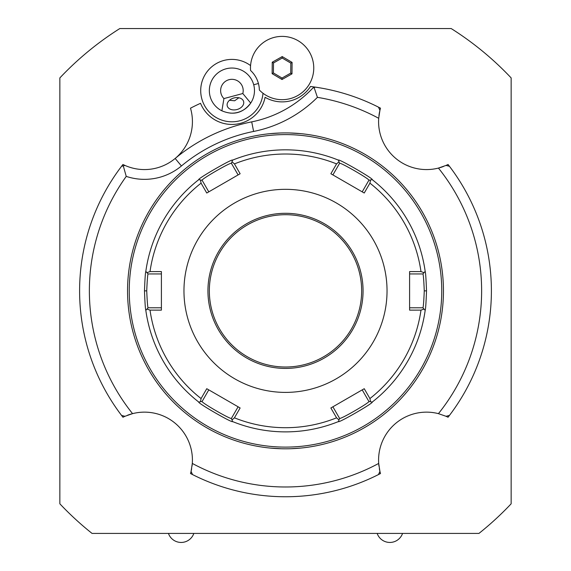 <?xml version="1.0" encoding="UTF-8"?>
<svg xmlns="http://www.w3.org/2000/svg" width="571" height="571" viewBox="0 0 571 571"><rect width="100%" height="100%" fill="white"/><g stroke="black" fill="none" stroke-linecap="round" stroke-linejoin="round"><path stroke-width="0.86" d="M198.787 402.077A141.03 141.03 0 0 1 145.826 310.353L146.947 309.061L150.016 310.124A136.847 136.847 0 0 0 201.078 398.558L200.457 401.748L198.787 402.077A141.03 141.03 0 0 1 145.826 310.353C145.377 309.246 144.927 302.751 144.477 290.86C144.927 278.962 145.377 272.467 145.826 271.368A141.03 141.03 0 0 1 198.787 179.644C196.809 179.087 233.089 158.153 232.547 160.151A141.03 141.03 0 0 1 338.453 160.151C337.911 158.153 374.191 179.087 372.213 179.644A141.03 141.03 0 0 1 425.174 271.368C425.616 272.46 426.073 278.962 426.523 290.86C426.073 302.744 425.623 309.246 425.174 310.353A141.03 141.03 0 0 1 372.213 402.077L370.543 401.748L369.922 398.558A136.847 136.847 0 0 0 420.984 310.124L424.053 309.061L425.174 310.353A141.03 141.03 0 0 1 372.213 402.077M332.215 174.526L332.893 174.919L339.567 163.37C339.295 161.55 370.55 179.587 368.873 180.293L362.207 191.842L362.885 192.234M370.543 179.972L372.213 179.644A141.03 141.03 0 0 1 425.174 271.368L424.053 272.652L420.984 271.596A136.847 136.847 0 0 0 369.922 183.155L370.543 179.972L368.873 180.293M409.6 273.152L409.6 273.937L422.94 273.937L424.053 272.652M422.94 273.937C423.382 274.958 423.832 280.604 424.267 290.86C423.832 301.11 423.382 306.755 422.94 307.783L409.6 307.783L409.6 308.568M372.213 402.07C374.191 402.626 337.911 423.568 338.453 421.562A141.03 141.03 0 0 1 232.547 421.562C233.061 423.554 196.788 402.612 198.787 402.07M161.4 308.568L161.4 307.783L148.06 307.783L146.947 309.061M148.06 307.783C147.618 306.755 147.168 301.11 146.733 290.86C147.168 280.604 147.618 274.965 148.06 273.937L145.826 271.368A141.03 141.03 0 0 1 198.787 179.644L200.457 179.972L201.078 183.155A136.847 136.847 0 0 0 150.016 271.596L146.947 272.652M208.793 191.842L202.127 180.293L200.457 179.972M202.127 180.293C200.45 179.587 231.705 161.55 231.441 163.37L232.547 160.151A141.03 141.03 0 0 1 338.453 160.151L339.01 161.764L336.562 163.898A136.847 136.847 0 0 0 234.438 163.898L231.99 161.764M339.567 163.37L339.01 161.764M369.922 183.155L364.241 193.019L330.866 173.748L336.562 163.898M234.438 163.898L240.134 173.748L206.759 193.019L201.078 183.155M150.016 271.596L161.4 271.589L161.4 310.132L150.016 310.124M387.038 290.86A101.538 101.538 0 0 0 285.5 189.322A101.538 101.538 0 0 0 183.962 290.86A101.538 101.538 0 0 0 285.5 392.398A101.538 101.538 0 0 0 387.038 290.86M420.984 310.124L409.6 310.132L409.6 271.589L420.984 271.596M422.94 307.783L424.053 309.061M362.885 389.479L362.207 389.872L368.873 401.42L370.543 401.748M368.873 401.42C370.55 402.127 339.295 420.163 339.559 418.343L338.453 421.562A141.03 141.03 0 0 1 232.547 421.562L231.99 419.949L234.438 417.822A136.847 136.847 0 0 0 336.562 417.822L339.01 419.949M238.785 407.187L238.107 406.795L231.433 418.343L231.99 419.949M231.441 418.343C231.698 420.163 200.442 402.127 202.127 401.42L200.457 401.748M201.078 398.558L206.759 388.701L240.134 407.972L234.438 417.822M208.115 389.479L208.793 389.872L202.127 401.42M336.562 417.822L330.866 407.972L364.241 388.701L369.922 398.558M148.06 273.937L161.4 273.937L161.4 273.152M209.343 290.86A76.157 76.157 0 0 0 285.5 367.01A76.157 76.157 0 0 0 361.657 290.86A76.157 76.157 0 0 0 285.5 214.703A76.157 76.157 0 0 0 209.343 290.86A76.157 76.157 0 0 1 285.5 214.703A76.157 76.157 0 0 1 361.657 290.86M339.567 418.343L332.893 406.795L332.215 407.187M231.433 163.37L238.107 174.919L238.785 174.526M441.754 290.86A156.254 156.254 0 0 0 285.5 134.599A156.254 156.254 0 0 0 129.246 290.86A156.254 156.254 0 0 0 285.5 447.114A156.254 156.254 0 0 0 441.754 290.86M443.453 290.86A157.953 157.953 0 0 0 285.5 132.907A157.953 157.953 0 0 0 127.547 290.86A157.953 157.953 0 0 0 285.5 448.806A157.953 157.953 0 0 0 443.453 290.86M443.382 295.6L443.403 294.822M443.417 294.029L443.431 293.23M443.439 292.431L443.446 291.638M127.554 291.638L127.554 292.188M127.569 293.237L127.583 293.958M127.597 294.822L127.619 295.535M270.162 448.064L281.532 448.756M282.324 448.777L283.123 448.792M283.923 448.799L284.715 448.806M286.307 448.806L287.113 448.799M287.905 448.792L288.698 448.777M289.675 448.756L290.246 448.735M300.838 448.064L290.639 448.727M127.619 286.121L127.597 286.899M127.583 287.684L127.569 288.483M127.561 289.283L127.554 290.075M443.446 290.075L443.446 289.533M443.431 288.483L443.417 287.763M443.403 286.899L443.382 286.185M284.693 132.915L283.887 132.915M283.095 132.929L282.302 132.943M281.325 132.964L280.754 132.979M270.162 133.657L280.361 132.993M300.838 133.657L289.468 132.957M288.676 132.943L287.877 132.929M287.077 132.915L286.285 132.915M378.694 118.29A196.131 196.131 0 0 0 317.419 97.348A125.07 125.07 0 0 1 253.617 131.444A162.571 162.571 0 0 0 181.428 165.968A57.721 57.721 0 0 1 126.241 176.389A196.131 196.131 0 0 0 132.565 413.647A47.95 47.95 0 0 1 192.306 463.431A196.131 196.131 0 0 0 378.694 463.431A47.95 47.95 0 0 1 438.435 413.647A196.131 196.131 0 0 0 438.435 168.074A47.95 47.95 0 0 1 378.694 118.29L378.694 118.29M378.694 118.283L379.929 110.324L378.459 107.141A205.895 205.895 0 0 0 315.356 87.135L314.114 87.563L317.419 97.348M378.459 107.141A205.895 205.895 0 0 1 380.5 108.183A47.95 47.95 0 0 0 378.951 115.656M449.441 415.424A205.895 205.895 0 0 1 448.049 417.244A47.95 47.95 0 0 0 446.051 416.295L449.441 415.424A205.895 205.895 0 0 0 449.441 166.289L446.051 165.419A47.95 47.95 0 0 0 446.051 165.419L438.435 168.074A47.95 47.95 0 0 0 443.524 166.461M446.051 165.419A47.95 47.95 0 0 0 448.049 164.477A205.895 205.895 0 0 1 449.441 166.289M315.356 87.135A205.895 205.895 0 0 0 310.496 86.485A33.846 33.846 0 0 1 265.087 97.291A33.846 33.846 0 0 1 200.542 103.308A205.895 205.895 0 0 0 190.5 108.183A47.95 47.95 0 0 1 124.949 165.419L123.272 165.854L124.949 165.419A47.95 47.95 0 0 1 122.951 164.477A205.895 205.895 0 0 0 121.559 166.289L123.272 165.854L126.241 176.389M119.81 28.55L451.19 28.55A310.26 310.26 0 0 1 511.145 77.913L511.145 503.808A310.26 310.26 0 0 1 478.948 533.421L92.052 533.421A310.26 310.26 0 0 1 59.855 503.808L59.855 77.913A310.26 310.26 0 0 1 119.81 28.55M250.562 65.586A31.205 31.205 0 0 0 201.77 98.676A31.205 31.205 0 0 0 263.003 93.259M192.306 463.431L191.071 471.396L192.541 474.58A205.895 205.895 0 0 1 190.5 473.53A47.95 47.95 0 0 0 191.642 468.72M192.049 466.064A47.95 47.95 0 0 0 127.476 415.253M132.565 413.647L124.949 416.295A47.95 47.95 0 0 0 124.949 416.295A47.95 47.95 0 0 0 122.951 417.244A205.895 205.895 0 0 1 121.559 415.424A205.895 205.895 0 0 1 121.559 166.289M379.358 468.72A47.95 47.95 0 0 0 379.929 471.396L378.694 463.431A47.95 47.95 0 0 0 378.951 466.064M168.445 533.421A13.44 13.44 0 0 0 193.833 533.421M377.167 533.421A13.44 13.44 0 0 0 402.555 533.421M259.355 90.025A27.451 27.451 0 0 0 250.562 70.461A31.648 31.648 0 0 1 288.912 37.129A31.648 31.648 0 0 1 309.739 83.473A31.648 31.648 0 0 1 259.355 90.025M223.932 98.576L242.811 93.523A11.284 11.284 0 0 0 222.669 84.13A11.284 11.284 0 0 0 223.932 98.576L221.876 110.81A22.562 22.562 0 0 1 226.073 68.806A22.562 22.562 0 0 1 250.705 103.087A22.562 22.562 0 0 1 230.213 113.101M282.017 79.497L291.988 73.859L292.088 62.396L282.217 56.579L272.239 62.218L272.139 73.68L282.017 79.497L282.024 78.041L290.732 73.117L290.825 63.117L282.202 58.035L273.502 62.96L273.409 72.96L282.024 78.041M272.139 73.68L273.409 72.96M272.239 62.218L273.502 62.96M282.217 56.579L282.202 58.035M292.088 62.396L290.825 63.117M291.988 73.859L290.732 73.117M242.811 93.523L250.705 103.087C243.082 113.072 233.468 115.649 221.876 110.81M236.986 109.532A8.465 5.981 -15 0 1 227.258 105.949A8.465 5.981 -15 0 1 233.889 97.976A8.465 5.981 -15 0 1 243.61 101.567A8.465 5.981 -15 0 1 236.986 109.532M229.478 100.275L234.638 100.789L238.849 97.762M312.894 87.991L314.114 87.563L312.894 87.991A115.299 115.299 0 0 1 251.704 121.866A172.342 172.342 0 0 0 175.169 158.46L181.428 165.968M121.559 415.424L124.949 416.295M378.459 474.58L379.929 471.396A47.95 47.95 0 0 0 380.5 473.53A205.895 205.895 0 0 1 192.541 474.58M446.051 416.295L438.435 413.647M426.523 290.86L424.267 290.86M144.477 290.86L146.733 290.86M207.937 290.86A77.563 77.563 0 0 0 285.5 368.423A77.563 77.563 0 0 0 363.063 290.86A77.563 77.563 0 0 0 285.5 213.297A77.563 77.563 0 0 0 207.937 290.86M253.702 84.765L258.427 83.494M253.617 131.444L251.704 121.866"/></g></svg>
